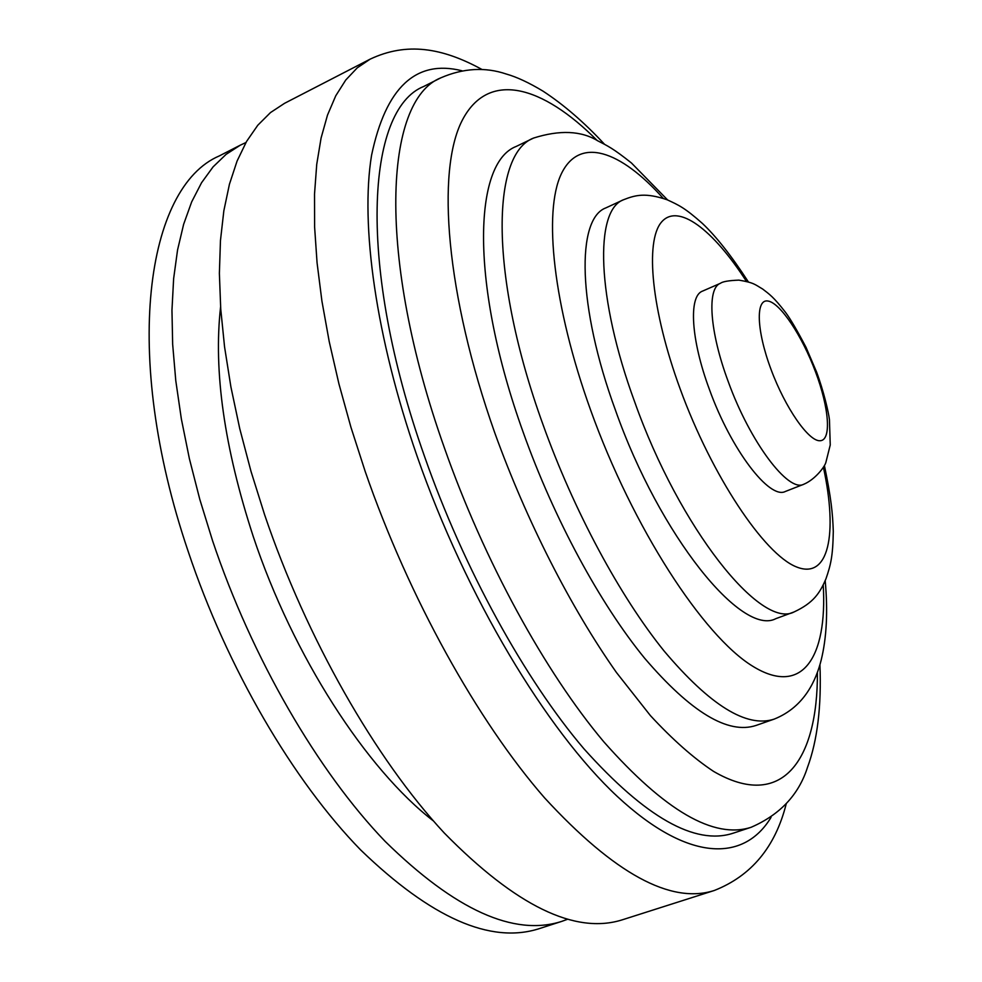 <?xml version="1.0" encoding="UTF-8"?>
<svg xmlns="http://www.w3.org/2000/svg" width="982" height="982" viewBox="0 0 982 982"><rect width="100%" height="100%" fill="white"/><g stroke="black" fill="none" stroke-linecap="round" stroke-linejoin="round"><path stroke-width="1.47" d="M567.522 919.287L561.741 921.386C514.04 936.718 455.182 910.056 385.14 841.378C318.033 771.668 251.944 658.222 212.529 540.616L199.8 499.384L189.379 458.655L181.351 418.933L175.778 380.672L172.66 344.301L171.96 310.202L173.63 278.667L177.558 249.98L183.622 224.338L191.674 201.887L201.555 182.726L213.082 166.879L226.081 154.37L240.357 145.14L245.93 142.537M561.741 921.386L539.216 928.653C490.656 944.254 431.159 918.023 360.689 849.97C293.201 780.862 227.112 668.165 188.078 551.111C121.068 353.41 146.478 186.85 219.281 155.929L240.357 145.14M433.455 820.977C366.47 769.311 293.09 656.258 253.258 536.54C224.264 447.547 213.376 370.987 220.594 306.85M714.319 890.478L622.588 919.729C575.366 934.864 515.918 905.944 444.245 832.969C375.455 758.853 306.593 638.668 264.6 514.715L250.999 471.348L239.731 428.582L230.905 386.933L224.559 346.879L220.729 308.888L219.379 273.327L220.459 240.529L223.847 210.774L229.432 184.248L237.055 161.109L246.568 141.433L257.775 125.254L270.504 112.562L284.571 103.306L370.128 59.153L357.264 67.832L345.75 80.021L335.77 95.757L327.497 115.09L321.089 137.996L316.732 164.375L314.522 194.105L314.608 227.002L317.063 262.771L321.924 301.118L329.228 341.626L338.925 383.852L350.955 427.305L365.194 471.458C408.843 597.756 477.657 721.205 544.666 797.961C614.339 873.624 670.878 904.459 714.319 890.478C751.39 875.87 775.363 846.987 786.226 803.828M751.144 827.274L732.989 833.252C695.146 845.563 645.481 817.429 584.008 748.873C524.891 679.532 463.872 568.971 424.396 456.053C356.699 264.809 366.261 109.248 423.782 86.441L440.857 77.823C384.355 100.078 376.081 255.59 444.281 447.547C484.04 560.869 545.035 672.007 603.82 741.827C664.9 810.874 714.012 839.365 751.144 827.274C779.978 814.729 798.759 794.757 807.499 767.347C817.417 740.489 821.566 706.267 819.933 664.667M774.147 719.131L755.993 725.465C728.03 734.659 690.923 712.257 644.658 658.259C600.198 603.979 554.044 518.926 523.197 432.289C470.059 284.927 472.956 162.791 516.262 146.416L533.57 138.057C491.123 153.99 489.269 276.089 542.776 423.978C573.856 510.922 619.973 596.405 664.151 651.066C710.096 705.444 746.762 728.141 774.147 719.131C805.056 706.782 816.3 679.274 821.185 660.088C826.648 637.821 827.986 611.332 825.199 580.62M794.107 611.933L775.903 618.635C742.061 636.852 659.99 536.368 615.419 410.108C577.416 306.458 576.176 218.679 605.857 207.902L623.46 199.776C594.429 210.222 596.442 297.988 634.716 401.994C679.618 528.672 761.099 629.879 794.107 611.933C813.501 602.85 819.823 593.202 825.997 578.705C830.747 564.834 832.908 556.254 833.288 531.348C832.687 513.181 831.091 497.53 824.401 465.542M803.669 484.31L785.404 491.454C769.593 499.961 731.087 449.756 709.47 389.596C690.862 339.698 688.443 296.061 702.474 291.138L720.444 283.295C706.758 288.045 709.569 331.683 728.288 381.74C750.064 442.084 788.276 492.645 803.669 484.31C815.06 479.572 824.499 467.088 825.837 462.559L830.244 444.981L829.446 419.707C828.636 412.391 823.591 390.91 816.619 372.129L806.013 347.297C797.163 330.431 790.35 318.819 785.6 312.46C773.325 296.589 769.201 294.134 762.67 289.039C754.79 284.473 754.274 282.73 738.906 280.128C728.779 280.521 722.629 281.576 720.444 283.295M746.418 281.355C713.006 229.506 677.924 202.623 661.438 222.165C644.916 241.449 651.397 310.398 680.084 388.712C711.889 476.037 764.229 554.204 796.316 566.86C828.698 580.178 837.977 534.331 823.407 467.309M663.206 198.339C620.342 150.32 579.319 135.995 561.225 174.072C543.255 212.038 553.099 305.856 590.599 410.034C632.887 527.923 703.124 635.833 752.568 666.14C802.331 696.999 827.47 657.388 823.235 584.855M597.265 140.598C542.26 85.25 488.115 69.832 462.068 120.663C436.217 171.249 445.902 294.612 494.781 432.866C526.733 521.368 570.812 607.723 616.487 672.56L650.391 715.583C672.633 739.63 693.685 758.239 713.558 771.386C781.856 811.157 817.871 760.719 817.405 672.314M770.944 369.195C785.293 408.033 808.812 441.728 820.142 440.734C831.693 440.317 829.115 407.911 815.539 371.908C802.134 335.893 780.273 302.873 767.998 301.032C755.514 298.626 756.422 330.345 770.944 369.195M461.945 70.765C415.914 59.202 385.779 87.398 371.552 155.34C360.234 224.461 375.652 337.047 417.154 456.348C465.984 596.59 546.643 730.608 617.285 796.427C688.186 862.356 743.951 862.27 771.054 817.355M482.248 69.612C442.023 47.566 406.658 41.944 370.128 59.153M604.458 144.219C584.204 122.382 563.717 104.693 543.034 91.154C528.954 82.672 516.692 76.964 506.246 74.018C485.108 66.862 463.308 68.126 440.857 77.823M667.6 199.947L631.438 162.975C612.94 148.257 607.797 145.987 597.854 140.868C581.234 130.704 559.801 129.771 533.57 138.057M748.37 281.908C731.565 255.995 716.234 236.49 702.388 223.417C684.601 207.681 678.918 205.213 667.171 199.776C645.628 192.509 635.747 194.915 623.46 199.776"/></g></svg>
